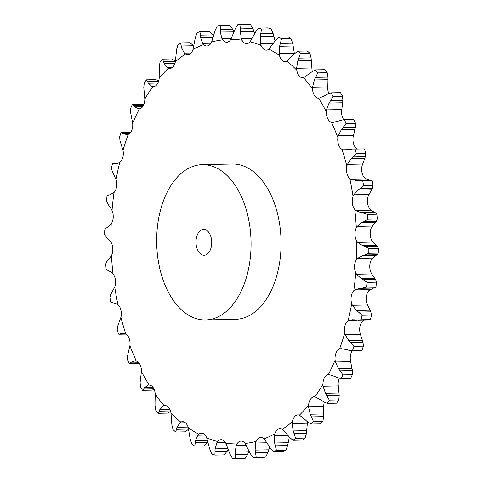 <?xml version="1.0" encoding="UTF-8"?>
<svg xmlns="http://www.w3.org/2000/svg" width="483" height="483" viewBox="0 0 483 483"><rect width="100%" height="100%" fill="white"/><g stroke="black" fill="none" stroke-linecap="round" stroke-linejoin="round"><path stroke-width="0.72" d="M327.208 72.692L317.748 72.897L315.677 77.371L327.969 77.111L327.208 72.692A217.386 132.034 -91.2 0 0 324.866 69.685L315.405 69.89L311.547 72.07L303.65 77.709A9.956 6.044 -91.2 0 1 302.841 77.811A9.956 6.044 -91.2 0 1 299.363 76.121A9.956 6.044 -91.2 0 1 296.785 70.204A202.317 122.881 -91.2 0 0 286.956 61.19A9.956 6.044 -91.2 0 1 285.23 61.649A9.956 6.044 -91.2 0 1 282.585 60.719A9.956 6.044 -91.2 0 1 279.488 55.527A202.317 122.881 -91.2 0 0 268.959 49.115A9.956 6.044 -91.2 0 1 266.356 50.16A9.956 6.044 -91.2 0 1 264.612 49.779A9.956 6.044 -91.2 0 1 261.068 45.426A202.317 122.881 -91.2 0 0 250.097 41.786A9.956 6.044 -91.2 0 1 246.692 43.633A9.956 6.044 -91.2 0 1 245.877 43.561A9.956 6.044 -91.2 0 1 241.977 40.161A202.317 122.881 -91.2 0 0 230.832 39.377A9.956 6.044 -91.2 0 1 226.853 42.22A9.956 6.044 -91.2 0 1 226.714 42.226A9.956 6.044 -91.2 0 1 222.687 39.854A202.317 122.881 -91.2 0 0 211.645 41.949A9.956 6.044 -91.2 0 1 207.998 45.788A9.956 6.044 -91.2 0 1 206.923 45.976A9.956 6.044 -91.2 0 1 203.675 44.521A202.317 122.881 -91.2 0 0 193.007 49.435A9.956 6.044 -91.2 0 1 189.783 54.187A9.956 6.044 -91.2 0 1 187.796 54.79A9.956 6.044 -91.2 0 1 185.406 54.042A202.317 122.881 -91.2 0 0 175.371 61.655A9.956 6.044 -91.2 0 1 172.654 67.197A9.956 6.044 -91.2 0 1 169.811 68.447A9.956 6.044 -91.2 0 1 168.332 68.175A202.317 122.881 -91.2 0 0 159.185 78.312A9.956 6.044 -91.2 0 1 157.029 84.501A9.956 6.044 -91.2 0 1 153.413 86.614A9.956 6.044 -91.2 0 1 152.869 86.59A202.317 122.881 -91.2 0 0 144.828 98.991A9.956 6.044 -91.2 0 1 143.3 105.68A9.956 6.044 -91.2 0 1 139.406 108.82A202.317 122.881 -91.2 0 0 132.668 123.177A9.956 6.044 -91.2 0 1 131.799 130.205A9.956 6.044 -91.2 0 1 128.267 134.316A202.317 122.881 -91.2 0 0 123.002 150.285A9.956 6.044 -91.2 0 1 122.815 157.476A9.956 6.044 -91.2 0 1 119.73 162.463A202.317 122.881 -91.2 0 0 116.065 179.646A9.956 6.044 -91.2 0 1 116.566 186.818A9.956 6.044 -91.2 0 1 114 192.554A202.317 122.881 -91.2 0 0 112.032 210.528A9.956 6.044 -91.2 0 1 113.203 217.507A9.956 6.044 -91.2 0 1 111.223 223.858A202.317 122.881 -91.2 0 0 110.999 242.182A9.956 6.044 -91.2 0 1 112.817 248.799A9.956 6.044 -91.2 0 1 111.47 255.598A202.317 122.881 -91.2 0 0 112.992 273.819A9.956 6.044 -91.2 0 1 115.407 279.911A9.956 6.044 -91.2 0 1 114.731 286.999A202.317 122.881 -91.2 0 0 117.955 304.664A9.956 6.044 -91.2 0 1 120.919 310.08A9.956 6.044 -91.2 0 1 120.925 317.277A202.317 122.881 -91.2 0 0 125.779 333.958A9.956 6.044 -91.2 0 1 129.209 338.565A9.956 6.044 -91.2 0 1 129.903 345.701A202.317 122.881 -91.2 0 0 136.266 360.982A9.956 6.044 -91.2 0 1 140.076 364.665A9.956 6.044 -91.2 0 1 141.434 371.56A202.317 122.881 -91.2 0 0 149.156 385.066A9.956 6.044 -91.2 0 1 153.256 387.734A9.956 6.044 -91.2 0 1 155.248 394.219A202.317 122.881 -91.2 0 0 164.129 405.623A9.956 6.044 -91.2 0 1 164.938 405.515A9.956 6.044 -91.2 0 1 168.422 407.211A9.956 6.044 -91.2 0 1 171 413.122A202.317 122.881 -91.2 0 0 180.823 422.136A9.956 6.044 -91.2 0 1 182.556 421.677A9.956 6.044 -91.2 0 1 185.194 422.607A9.956 6.044 -91.2 0 1 188.298 427.805A202.317 122.881 -91.2 0 0 198.821 434.211A9.956 6.044 -91.2 0 1 201.423 433.166A9.956 6.044 -91.2 0 1 203.174 433.553A9.956 6.044 -91.2 0 1 206.718 437.9A202.317 122.881 -91.2 0 0 217.688 441.54A9.956 6.044 -91.2 0 1 221.093 439.693A9.956 6.044 -91.2 0 1 221.902 439.765A9.956 6.044 -91.2 0 1 225.809 443.165A202.317 122.881 -91.2 0 0 236.948 443.949A9.956 6.044 -91.2 0 1 240.932 441.106A9.956 6.044 -91.2 0 1 241.065 441.1A9.956 6.044 -91.2 0 1 245.098 443.472A202.317 122.881 -91.2 0 0 256.135 441.377A9.956 6.044 -91.2 0 1 259.782 437.538A9.956 6.044 -91.2 0 1 260.862 437.35A9.956 6.044 -91.2 0 1 264.11 438.805A202.317 122.881 -91.2 0 0 274.779 433.891A9.956 6.044 -91.2 0 1 278.003 429.139A9.956 6.044 -91.2 0 1 279.989 428.542A9.956 6.044 -91.2 0 1 282.38 429.29A202.317 122.881 -91.2 0 0 292.408 421.671A9.956 6.044 -91.2 0 1 295.131 416.129A9.956 6.044 -91.2 0 1 297.969 414.879A9.956 6.044 -91.2 0 1 299.454 415.151A202.317 122.881 -91.2 0 0 308.601 405.014A9.956 6.044 -91.2 0 1 310.75 398.825A9.956 6.044 -91.2 0 1 314.373 396.712A9.956 6.044 -91.2 0 1 314.91 396.736A202.317 122.881 -91.2 0 0 322.952 384.335A9.956 6.044 -91.2 0 1 324.479 377.646A9.956 6.044 -91.2 0 1 328.38 374.512A202.317 122.881 -91.2 0 0 335.111 360.149A9.956 6.044 -91.2 0 1 335.981 353.121A9.956 6.044 -91.2 0 1 339.519 349.01A202.317 122.881 -91.2 0 0 344.777 333.041A9.956 6.044 -91.2 0 1 344.965 325.856A9.956 6.044 -91.2 0 1 348.056 320.863A202.317 122.881 -91.2 0 0 351.715 303.686A9.956 6.044 -91.2 0 1 351.219 296.514A9.956 6.044 -91.2 0 1 353.779 290.772A202.317 122.881 -91.2 0 0 355.748 272.798A9.956 6.044 -91.2 0 1 354.576 265.819A9.956 6.044 -91.2 0 1 356.557 259.468A202.317 122.881 -91.2 0 0 356.786 241.15A9.956 6.044 -91.2 0 1 354.969 234.533A9.956 6.044 -91.2 0 1 356.309 227.728A202.317 122.881 -91.2 0 0 354.794 209.507A9.956 6.044 -91.2 0 1 352.373 203.421A9.956 6.044 -91.2 0 1 353.049 196.327A202.317 122.881 -91.2 0 0 349.825 178.662A9.956 6.044 -91.2 0 1 346.866 173.246A9.956 6.044 -91.2 0 1 346.854 166.049A202.317 122.881 -91.2 0 0 342 149.368A9.956 6.044 -91.2 0 1 338.577 144.761A9.956 6.044 -91.2 0 1 337.883 137.625A202.317 122.881 -91.2 0 0 331.519 122.344A9.956 6.044 -91.2 0 1 327.703 118.661A9.956 6.044 -91.2 0 1 326.345 111.772A202.317 122.881 -91.2 0 0 318.629 98.26A9.956 6.044 -91.2 0 1 314.53 95.592A9.956 6.044 -91.2 0 1 312.531 89.107A202.317 122.881 -91.2 0 0 303.65 77.709M327.969 79.955L327.957 76.851M315.816 77.111L314.276 80.25M317.748 72.897A217.386 132.034 -91.2 0 0 315.405 69.89M328.808 93.503A9.956 6.044 -91.2 0 1 327.752 88.781L327.981 79.695L314.391 79.985L312.549 87.188L312.531 89.107M202.196 164.649L232.22 164.003A77.678 47.177 88.8 0 1 276.602 210.202A77.678 47.177 88.8 0 1 269.146 294.582A77.678 47.177 88.8 0 1 235.559 319.323L205.535 319.969A77.678 47.177 -91.2 0 0 239.121 295.228A77.678 47.177 -91.2 0 0 246.584 210.848A77.678 47.177 -91.2 0 0 202.196 164.649A77.678 47.177 -91.2 0 0 156.697 243.323A77.678 47.177 -91.2 0 0 205.535 319.969M341.71 109.55L326.544 109.876L329.062 103.06L342.652 102.77L341.566 111.44A9.956 6.044 -91.2 0 0 342.924 118.335A9.956 6.044 -91.2 0 0 343.606 119.524M353.429 135.482L338.263 135.808L341.409 129.547L354.993 129.251L353.097 137.299A9.956 6.044 -91.2 0 0 353.791 144.435A9.956 6.044 -91.2 0 0 356.985 148.903M362.57 164.027L347.404 164.353L351.123 158.792L364.713 158.496L362.075 165.723A9.956 6.044 -91.2 0 0 362.081 172.92A9.956 6.044 -91.2 0 0 365.045 178.336L366.108 179.054L350.942 179.38L349.825 178.662M368.921 194.468L353.755 194.794L357.975 190.079L371.566 189.783L368.269 196.001A9.956 6.044 -91.2 0 0 367.593 203.089A9.956 6.044 -91.2 0 0 370.008 209.181L370.998 210.171L355.832 210.497L354.794 209.507M372.321 226.062L357.154 226.388L361.791 222.633L375.382 222.337L371.53 227.402A9.956 6.044 -91.2 0 0 370.183 234.201A9.956 6.044 -91.2 0 0 372.001 240.818L372.888 242.055L357.722 242.381L356.786 241.15M372.689 258.037L357.523 258.363L362.479 255.658L376.07 255.362L371.777 259.142A9.956 6.044 -91.2 0 0 369.797 265.493A9.956 6.044 -91.2 0 0 370.968 272.472L371.729 273.921L356.563 274.247L355.748 272.798M370.008 289.601L354.842 289.927L360.022 288.333L373.613 288.043L369 290.446A9.956 6.044 -91.2 0 0 366.434 296.182A9.956 6.044 -91.2 0 0 366.935 303.354L367.545 304.984L352.379 305.31L351.715 303.686M364.357 319.975L363.27 320.537A9.956 6.044 -91.2 0 0 360.185 325.524A9.956 6.044 -91.2 0 0 359.998 332.715L360.451 334.484L345.285 334.81L344.777 333.041M352.409 350.58A9.956 6.044 -91.2 0 0 351.201 352.795A9.956 6.044 -91.2 0 0 350.332 359.823L350.61 361.682L335.444 362.009L335.111 360.149M339.223 378.304A9.956 6.044 -91.2 0 0 338.172 384.009L338.269 385.923L323.109 386.249L322.952 384.335M324.25 402.176A9.956 6.044 -91.2 0 0 323.815 404.688L323.737 406.601L308.571 406.928L308.601 405.014M311.783 67.976L296.616 68.302L297.757 60.894L311.348 60.604L312 69.878A9.956 6.044 -91.2 0 0 312.35 71.478M324.842 95.676L318.762 98.26M296.616 68.302L296.785 70.204M331.042 92.851A217.386 132.034 -91.2 0 1 333.077 96.413L330.583 100.651L342.882 100.386L342.532 96.208A217.386 132.034 -91.2 0 0 340.497 92.645L331.042 92.851L326.997 94.372M327.226 94.239L324.636 95.803M326.544 109.876L326.345 111.772M330.746 100.41L328.917 103.302M297.836 51.156A217.386 132.034 -91.2 0 1 300.426 53.535L298.784 58.141L311.082 57.875L309.881 53.329A217.386 132.034 -91.2 0 0 307.297 50.957L297.836 51.156L294.219 53.951L286.956 61.19M298.899 57.863L297.667 61.172M331.519 122.344L332.618 122.483M294.382 53.782L293.163 45.963L279.572 46.253L279.144 53.685L279.488 55.527M344.355 119.476A217.386 132.034 -91.2 0 1 346.033 123.503L343.153 127.403L355.446 127.138L355.488 123.298A217.386 132.034 -91.2 0 0 353.816 119.271L344.355 119.476L337.925 121.191M338.511 121.058L332.25 122.604M338.263 135.808L337.883 137.625M343.335 127.186L341.246 129.758M278.757 37.113A217.386 132.034 -91.2 0 1 281.535 38.803L280.333 43.428L292.632 43.162L290.995 38.598A217.386 132.034 -91.2 0 0 288.218 36.907L278.757 37.113L275.443 40.445L268.959 49.115M280.424 43.144L279.512 46.537M343.171 149.796L342 149.368M275.075 40.916L273.873 36.128L260.289 36.424L260.554 43.699L261.068 45.426M352.898 148.993L355.017 149.108A217.386 132.034 -91.2 0 1 356.297 153.503L353.061 156.963L365.359 156.697L365.758 153.298A217.386 132.034 -91.2 0 0 364.478 148.903L352.898 148.993L348.472 149.67M349.064 149.658L342.701 149.808M347.404 164.353L346.854 166.049M353.266 156.782L350.942 158.973M258.653 28.105A217.386 132.034 -91.2 0 1 261.544 29.065L260.778 33.593L273.07 33.327L271.005 28.859A217.386 132.034 -91.2 0 0 268.113 27.899L258.653 28.105L255.676 31.896L250.097 41.786M260.838 33.309L260.246 36.708M254.728 33.538L253.955 31.353L240.365 31.649L241.307 38.586L241.977 40.161M358.579 180.394L362.769 181.016A217.386 132.034 -91.2 0 1 363.621 185.671L360.077 188.611L372.375 188.346L373.081 185.466A217.386 132.034 -91.2 0 0 372.23 180.811L370.872 180.129L356.212 180.419M356.804 180.521L350.477 179.278M353.755 194.794L353.049 196.327M360.3 188.461L357.776 190.224M238.004 24.355A217.386 132.034 -91.2 0 1 240.939 24.561L240.594 28.877L252.887 28.612L250.399 24.355A217.386 132.034 -91.2 0 0 247.465 24.15L238.004 24.355L235.414 28.515L230.832 39.377M240.625 28.6L240.353 31.92M233.959 31.878L220.308 32.041L221.884 38.477L222.687 39.854M363.313 213.094L367.418 214.416A217.386 132.034 -91.2 0 1 367.823 219.216L364.019 221.564L376.317 221.299L377.277 219.016A217.386 132.034 -91.2 0 0 376.879 214.21L375.611 212.828L363.313 213.094L360.964 212.671L355.832 210.497M357.154 226.388L356.309 227.728M364.254 221.456L361.58 222.735M220.236 25.4L220.278 29.409L232.577 29.143L229.697 25.194L220.236 25.4A217.386 132.034 -91.2 0 0 217.326 25.949L215.146 30.381L211.645 41.949M220.284 29.143L220.32 32.307M212.961 37.33L200.608 37.596L202.751 43.367L203.675 44.521M364.9 246.493L368.855 248.485A217.386 132.034 -91.2 0 1 368.795 253.315L364.792 255.006L377.09 254.746L378.255 253.11A217.386 132.034 -91.2 0 0 378.316 248.28L377.193 246.227L364.9 246.493L362.606 245.642L357.722 242.381M357.523 258.363L356.557 259.468M365.033 254.946L362.262 255.718M199.938 31.564L200.336 35.156L212.635 34.897L209.399 31.359L199.938 31.564A217.386 132.034 -91.2 0 0 197.13 32.862L195.38 37.445L193.007 49.435M200.318 34.915L200.644 37.837M193.393 47.926L181.741 48.173L184.385 53.142L185.406 54.042M363.294 279.772L367.032 282.386A217.386 132.034 -91.2 0 1 366.512 287.125L362.377 288.128L374.675 287.862L375.973 286.92A217.386 132.034 -91.2 0 0 376.492 282.181L375.593 279.506L363.294 279.772L361.097 278.51L356.563 274.247M354.842 289.927L353.779 290.772M362.624 288.103L359.799 288.357M180.551 42.896L181.258 45.994L193.55 45.728L190.006 42.697L180.551 42.896A217.386 132.034 -91.2 0 0 177.907 44.907L176.591 49.538L175.371 61.655M181.222 45.776L181.801 48.391M174.961 63.285L164.184 63.521L167.245 67.554L168.332 68.175M367.545 304.984L370.835 311.843L358.537 312.109L362.009 315.284A217.386 132.034 -91.2 0 1 361.043 319.812L356.84 320.096M358.537 312.109L356.478 310.466L352.379 305.31M354.48 319.861L352.475 319.776L348.056 320.863M357.082 320.12L354.25 319.837M159.185 78.312L159.257 66.358L160.133 61.8A217.386 132.034 -91.2 0 1 162.542 59.125L163.508 61.649L175.42 61.395M163.453 61.462L164.262 63.708M157.923 83.04L148.359 83.251L151.74 86.258L152.869 86.59M348.303 350.139L352.059 350.592L361.972 350.368A217.386 132.034 -91.2 0 0 363.355 346.16L363.047 342.453L350.749 342.713L348.859 340.738L345.285 334.81M361.972 350.368L352.512 350.573A217.386 132.034 -91.2 0 0 353.894 346.365L350.749 342.713M345.985 349.469L340.696 348.738L339.519 349.01M341.215 348.714L341.747 348.714M348.551 350.205L345.762 349.396M144.828 98.991L143.789 87.501L144.248 83.118A217.386 132.034 -91.2 0 1 146.367 79.846L147.526 81.736L158.551 81.5M147.46 81.585L148.45 83.402M142.636 106.707L134.66 106.876L139.001 108.85M350.61 361.682L352.415 370.564L340.123 370.829L342.9 374.868A217.386 132.034 -91.2 0 1 341.125 378.648L336.989 377.507M340.123 370.829L338.432 368.565L335.444 362.009M334.749 376.414L328.79 374.476M337.225 377.615L334.538 376.305M143.373 105.548L133.713 105.759L132.414 104.551A217.386 132.034 -91.2 0 0 130.639 108.337L130.585 112.436L132.668 123.177M133.628 105.644L134.769 106.991M129.347 133.7L123.425 133.827L127.138 134.588L128.267 134.316M323.175 401.53L327.178 403.353A217.386 132.034 -91.2 0 0 329.297 400.087L325.445 393.265L323.109 386.249M321.05 400.045L314.91 396.736M323.399 401.675L320.851 399.894M130.591 132.42L121.028 132.632A217.386 132.034 -91.2 0 0 119.645 136.84L119.953 140.547L123.002 150.285M126.679 134.612L127.138 134.588M122.308 133.054L123.539 133.894M121.028 132.632L122.398 133.127L130.144 132.958M117.417 163.375L114.936 163.429L118.643 163.025L119.73 162.463M307.194 421.617L310.998 424.074A217.386 132.034 -91.2 0 0 313.407 421.405L310.231 414.233L308.571 406.928M305.232 419.775L299.454 415.151M307.405 421.798L305.045 419.588M118.77 162.976L112.497 163.393A217.386 132.034 -91.2 0 0 111.531 167.921L112.165 171.157L116.065 179.646M113.771 163.139L115.051 163.453M307.629 421.345L307.363 423.217L292.197 423.543L292.408 421.671M109.387 194.957L114 192.554M289.45 437.272L292.994 440.303A217.386 132.034 -91.2 0 0 295.632 438.298L293.151 430.951L292.197 423.543M287.669 435.117L282.38 429.29M289.637 437.483L287.5 434.899M108.325 195.138L107.027 196.08A217.386 132.034 -91.2 0 0 106.508 200.819L108.313 204.786M108.077 204.351L111.627 209.507M111.271 209.079L112.032 210.528M108.228 195.156L109.508 194.939M287.88 435.382L274.386 435.672L274.779 433.891M106.93 227.638L111.223 223.858M270.365 448.103L273.601 451.641A217.386 132.034 -91.2 0 0 276.415 450.343L274.64 443.008L274.386 435.672M268.808 445.694L264.11 438.805M270.534 448.345L268.663 445.453M105.91 228.254L104.745 229.89A217.386 132.034 -91.2 0 0 104.684 234.72L106.803 237.654M106.538 237.322L110.504 241.271M110.112 240.945L110.999 242.182M105.819 228.32L107.045 227.578M266.99 442.778L255.585 443.026L256.135 441.377M107.618 260.663L111.47 255.598M250.423 453.857L253.303 457.806A217.386 132.034 -91.2 0 0 256.213 457.25L255.139 450.108L255.585 443.026M249.101 451.249L245.098 443.472M250.568 454.117L248.98 450.989M106.683 261.701L105.723 263.984A217.386 132.034 -91.2 0 0 106.121 268.789L107.389 270.172L108.446 270.619M108.156 270.402L112.418 273.046M112.002 272.829L112.992 273.819M106.604 261.804L107.721 260.554M246.143 445.211L236.247 445.423L236.948 443.949M111.434 293.217L114.731 286.999M230.113 454.388L232.601 458.645A217.386 132.034 -91.2 0 0 235.535 458.85L235.136 452.076L236.247 445.423M229.045 451.647L225.809 443.165M230.228 454.66L228.948 451.37M110.625 294.654L109.919 297.534A217.386 132.034 -91.2 0 0 110.77 302.189L113.27 302.901M112.889 302.769L117.321 304.048M116.892 303.946L117.955 304.664M110.559 294.799L111.525 293.072M225.489 442.615L216.849 442.802L217.688 441.54M118.287 324.504L120.925 317.277M209.93 449.673L211.995 454.141A217.386 132.034 -91.2 0 0 214.887 455.101L215.122 448.858L216.849 442.802M209.127 446.872L206.718 437.9M210.02 449.951L209.054 446.588M117.641 326.303L117.242 329.702A217.386 132.034 -91.2 0 0 118.522 334.097L124.717 333.542M120.629 333.626L125.097 333.518M124.662 333.53L125.779 333.958M117.586 326.484L118.359 324.322M205.088 435.074L197.873 435.225L198.821 434.211M128.007 353.749L129.903 345.701M190.368 439.838L192.005 444.402A217.386 132.034 -91.2 0 0 194.782 446.093L195.591 440.544L197.873 435.225M189.837 437.037L188.298 427.805M190.435 440.122L189.795 436.759M127.554 355.862L127.512 359.702A217.386 132.034 -91.2 0 0 129.184 363.729L131.485 362.105L138.06 361.96M131.183 362.226L135.548 360.723M135.125 360.849L136.266 360.982M127.518 356.074L128.061 353.538M185.4 422.77L179.785 422.891L180.823 422.136M140.348 380.23L141.434 371.56M171.918 425.125L173.119 429.671A217.386 132.034 -91.2 0 0 175.703 432.043L177.019 427.328L188.086 427.087M176.808 427.769L180.123 422.444M171.652 422.396L171 413.122M171.954 425.396L171.634 422.124M140.118 382.614L140.468 386.792A217.386 132.034 -91.2 0 0 142.503 390.355L144.568 387.62L153.045 387.438M144.29 387.855L148.426 384.993M150.05 385.192L149.024 385.066M140.106 382.85L140.384 379.994M166.901 406.004L163.031 406.088L164.129 405.623M155.019 403.305L155.248 394.219M155.031 405.889L155.792 410.309A217.386 132.034 -91.2 0 0 158.134 413.315L159.873 409.542L169.829 409.324M159.619 409.886L163.405 405.738M155.043 406.149L155.031 403.045M342.616 103.006L342.894 100.15M311.366 60.876L311.046 57.604M354.939 129.462L355.482 126.926M293.205 46.241L292.565 42.878M364.641 158.678L365.414 156.516M273.946 36.412L272.98 33.049M365.679 178.951L370.111 180.231M369.803 180.123L370.872 180.129M371.475 189.928L372.441 188.201M254.052 31.63L252.772 28.34M370.582 209.954L374.844 212.598M360.964 212.671L374.554 212.381L375.611 212.828M375.279 222.446L376.396 221.196M234.02 32.011L232.432 28.883M372.496 241.729L376.462 245.678M362.606 245.642L376.197 245.346L377.193 246.227M375.955 255.422L377.181 254.68M213.353 35.959L212.635 34.897M371.373 273.493L374.923 278.649M361.097 278.51L374.687 278.214L375.593 279.506M373.492 288.061L374.772 287.844M370.835 311.843L371.469 315.079A217.386 132.034 -91.2 0 1 370.503 319.607L369.133 319.831M175.806 61.383L172.002 58.926L162.542 59.125M360.451 334.484L363.047 342.453M158.75 80.824L155.822 79.647L146.367 79.846M352.415 370.564L352.361 374.663A217.386 132.034 -91.2 0 1 350.586 378.449L341.125 378.648M143.777 104.696L141.875 104.352L132.414 104.551M338.269 385.923L339.211 395.499L338.752 399.882A217.386 132.034 -91.2 0 1 336.633 403.154L327.178 403.353M323.737 406.601L323.743 416.642L322.867 421.2A217.386 132.034 -91.2 0 1 320.458 423.875L310.998 424.074M307.363 423.217L306.409 433.462L305.093 438.093A217.386 132.034 -91.2 0 1 302.449 440.104L292.994 440.303M289.335 437.139L287.62 445.555L285.87 450.138A217.386 132.034 -91.2 0 1 283.062 451.436L273.601 451.641M269.647 447.041L267.854 452.619L265.674 457.051A217.386 132.034 -91.2 0 1 262.764 457.6L253.303 457.806M249.041 451.122L247.586 454.485L244.996 458.645L235.535 458.85M228.272 449.462L224.347 454.895L214.887 455.101M207.925 442.084L204.243 445.887L194.782 446.093M139.394 363.476L129.184 363.729M188.781 429.049L185.164 431.844L175.703 432.043M154.192 389.497L151.958 390.149L142.503 390.355M170.65 411.522L167.595 413.11L158.134 413.315M333.077 96.413L342.532 96.208M300.426 53.535L309.881 53.329M346.033 123.503L355.488 123.298M281.535 38.803L290.995 38.598M356.297 153.503L365.758 153.298M355.017 149.108L364.478 148.903M261.544 29.065L271.005 28.859M363.621 185.671L373.081 185.466M362.769 181.016L372.23 180.811M240.939 24.561L250.399 24.355M367.823 219.216L377.277 219.016M367.418 214.416L376.879 214.21M368.795 253.315L378.255 253.11M368.855 248.485L378.316 248.28M366.512 287.125L375.973 286.92M367.032 282.386L376.492 282.181M370.069 310.177L356.478 310.466M361.043 319.812L370.503 319.607M362.009 315.284L371.469 315.079M362.449 340.443L348.859 340.738M353.894 346.365L363.355 346.16M352.022 368.269L338.432 368.565M342.9 374.868L352.361 374.663M339.036 392.975L325.445 393.265M329.297 400.087L338.752 399.882M339.211 395.499L326.913 395.764M323.821 413.943L310.231 414.233M313.407 421.405L322.867 421.2M323.743 416.642L311.45 416.901M306.741 430.661L293.151 430.951M295.632 438.298L305.093 438.093M306.409 433.462L294.111 433.728M288.224 442.718L274.64 443.008M276.415 450.343L285.87 450.138M287.62 445.555L275.328 445.821M268.729 449.818L255.139 450.108M256.213 457.25L265.674 457.051M267.854 452.619L255.555 452.885M248.721 451.78L235.136 452.076M247.586 454.485L235.293 454.751M227.958 448.58L215.122 448.858M227.324 451.104L215.026 451.364M125.725 333.928L119.899 334.055M207.461 440.285L195.591 440.544M207.557 442.555L195.265 442.82M138.881 362.787L130.513 362.968M188.587 429.055L176.482 429.315M153.805 388.676L143.705 388.893M170.481 410.948L159.155 411.19M209.743 251.13A12.944 7.861 -91.2 0 0 210.986 237.062A12.944 7.861 -91.2 0 0 203.591 229.365A12.944 7.861 -91.2 0 0 196.007 242.478A12.944 7.861 -91.2 0 0 204.146 255.253A12.944 7.861 -91.2 0 0 209.743 251.13M327.715 86.862L312.549 87.188M294.31 53.359L279.144 53.685M273.269 43.428L260.554 43.699M252.035 38.356L241.307 38.586M231.423 38.272L221.884 38.477M210.999 43.186L202.751 43.367M191.159 52.991L184.385 53.142M172.365 67.445L167.245 67.554M357.227 320.126L349.191 320.301M155.091 86.185L151.74 86.258M139.75 108.753L138.265 108.784M118.528 163.067L113.867 163.169M357.148 180.37L370.256 180.093M358.277 320.151L369.664 319.903M119.156 334.242L126.015 334.097"/></g></svg>
